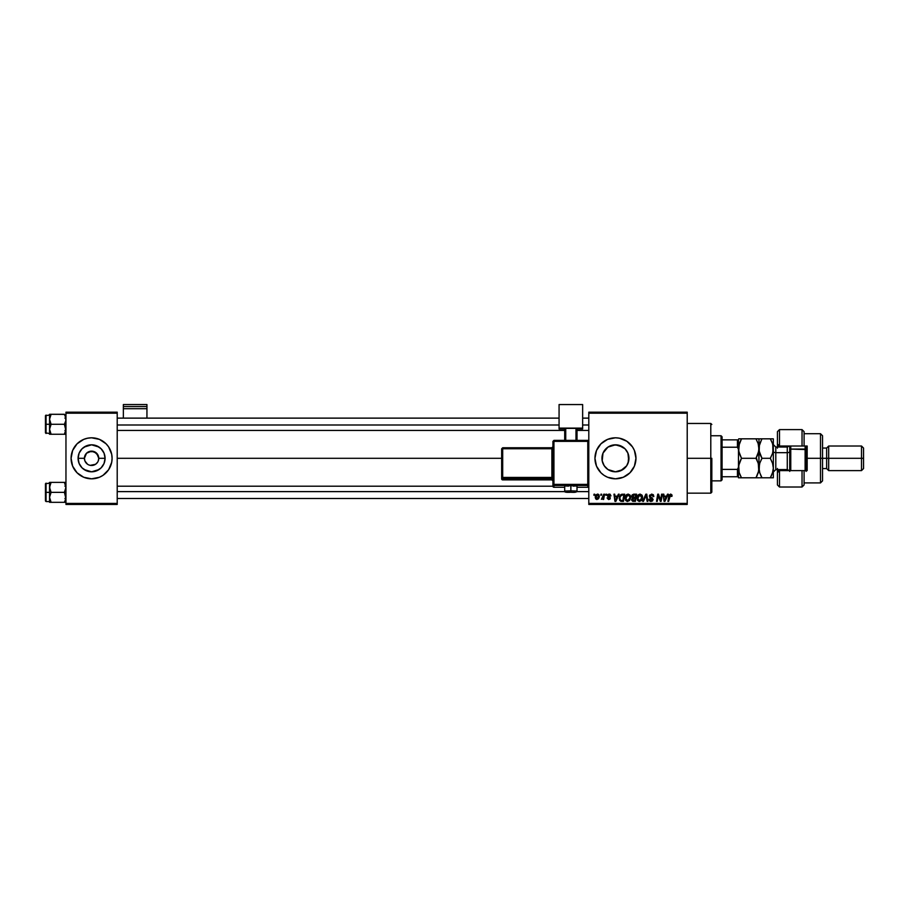 <?xml version="1.0" encoding="UTF-8"?>
<svg xmlns="http://www.w3.org/2000/svg" width="909" height="909" viewBox="0 0 909 909"><rect width="100%" height="100%" fill="white"/><g stroke="black" fill="none" stroke-linecap="round" stroke-linejoin="round"><path stroke-width="1.36" d="M87.571 464.26L84.957 461.056L86.491 463.374M88.832 464.942L90.184 465.351L88.821 464.931M90.184 465.351L95.57 464.283L90.65 465.431M83.73 477.248A20.509 20.509 0 0 1 77.083 472.805L83.742 477.259A20.509 20.509 0 0 0 91.57 478.816A20.509 20.509 0 0 1 83.742 477.259A20.509 20.509 0 0 0 99.433 477.259L102.978 475.362L108.637 469.703L111.693 462.306L112.091 458.306A20.509 20.509 0 0 1 91.582 478.816A20.509 20.509 0 0 1 71.084 458.306A20.509 20.509 0 0 0 71.47 462.306A20.509 20.509 0 0 1 72.64 450.466A20.509 20.509 0 0 0 72.64 466.147A20.509 20.509 0 0 1 71.47 462.306A20.509 20.509 0 0 0 72.64 466.147L77.083 472.805A20.509 20.509 0 0 0 83.73 477.248A20.509 20.509 0 0 1 72.64 466.169L74.538 469.703M110.534 466.147A20.509 20.509 0 0 0 110.796 465.488A20.509 20.509 0 0 1 110.534 466.147A20.509 20.509 0 0 0 112.091 458.306L111.693 454.307L108.637 446.921L106.08 443.808L99.433 439.365L91.582 437.808L87.582 438.206L83.742 439.365L77.083 443.808A20.509 20.509 0 0 1 91.57 437.808A20.509 20.509 0 0 0 72.64 450.455L71.084 458.306L72.64 466.158M84.957 461.056L84.412 458.306A7.181 7.181 0 0 0 91.582 465.488A7.181 7.181 0 0 0 98.763 458.306L105.08 458.306A13.487 13.487 0 0 1 91.582 471.805A13.487 13.487 0 0 1 78.094 458.306L84.412 458.306L86.514 453.239L91.582 451.137L96.661 453.239L98.763 458.306A7.181 7.181 0 0 1 91.582 465.488A7.181 7.181 0 0 1 84.412 458.306A7.181 7.181 0 0 1 91.582 451.137A7.181 7.181 0 0 1 98.763 458.306L98.217 461.056M106.08 472.805A20.509 20.509 0 0 1 99.433 477.248A20.509 20.509 0 0 0 110.523 466.169L108.637 469.703M628.119 453.659L628.948 458.306L628.369 462.204L628.948 458.306A13.487 13.487 0 0 1 615.45 471.805A13.487 13.487 0 0 1 601.963 458.306L602.201 455.761M626.46 466.112L627.051 465.215M623.733 468.964L625.46 467.362M620.665 470.748L615.95 471.794L622.767 469.646L615.45 471.805L607.962 469.533L604.235 465.806L602.224 460.943M609.666 470.498L610.689 470.93M610.359 470.805L612.2 471.407M604.065 465.533L602.19 460.749L603.883 465.238L606.417 468.328M634.402 466.158L635.959 458.306L634.402 450.466L632.505 446.921L626.846 441.263L619.449 438.206L615.45 437.808L607.61 439.365L600.951 443.808L596.509 450.466L594.952 458.306A20.509 20.509 0 0 0 623.29 477.259L629.948 472.805L634.402 466.158A20.509 20.509 0 0 0 635.959 458.306A20.509 20.509 0 0 1 615.45 478.816A20.509 20.509 0 0 1 594.952 458.306L596.509 466.158L600.951 472.805L604.065 475.362L607.61 477.259L615.45 478.816L623.301 477.259M623.313 477.248A20.509 20.509 0 0 0 632.494 469.714M632.505 469.692A20.509 20.509 0 0 0 634.391 466.158M117.216 458.306L501.654 458.306L117.216 458.306M613.098 445.024L618.336 445.126L624.994 448.773L627.914 453.148L628.733 460.704M628.733 455.92L628.119 462.965M602.201 460.852L602.985 453.148L607.962 447.092L615.45 444.819L622.847 447.023M605.269 467.169L604.69 466.442M615.654 471.805L613.109 471.601M624.813 468.021L623.699 468.987M626.21 466.465L625.574 467.237M91.582 465.488L92.525 465.431M97.558 462.283L95.57 464.283M588.805 504.45L687.215 504.45L687.215 503.416L588.805 503.416L588.805 413.197L687.215 413.197L687.215 503.416L687.215 412.175L588.805 412.175L687.215 412.175L687.215 413.197L588.805 413.197L588.805 412.175L588.805 503.416L687.215 503.416L687.215 504.45L588.805 504.45L588.805 503.416L588.805 504.45M605.951 494.189L605.78 495.212L606.542 495.212L606.689 494.189L605.78 495.212L606.542 495.212L606.689 494.189L606.542 495.212L605.78 495.212L605.951 494.189M600.917 494.189L600.747 495.212L601.508 495.212L601.656 494.189L600.747 495.212L601.508 495.212L601.656 494.189L601.508 495.212L600.747 495.212L600.917 494.189M628.187 494.098L626.267 494.962L625.097 497.553L625.619 500.427L627.244 501.45L629.46 500.609L630.596 498.052L630.051 495.11L628.187 494.098C626.085 494.598 625.04 495.984 625.051 498.268L627.528 501.461L629.664 500.382L630.641 497.2L628.187 494.098M618.381 494.189L617.495 496.155L614.95 496.155L614.711 494.189L613.961 494.189L614.939 501.37L615.859 501.37L619.188 494.189L618.381 494.189L619.188 494.189L618.381 494.189L617.495 496.155L614.95 496.155L614.711 494.189L613.961 494.189L614.939 501.37L615.859 501.37L619.188 494.189L615.859 501.37L614.939 501.37L613.961 494.189L614.711 494.189M633.528 494.201L631.823 495.598L632.562 497.871L631.63 500.132L632.687 501.291L635.402 501.37L636.607 494.189L633.732 494.189L636.607 494.189L633.732 494.189L631.675 496.428L632.562 497.871L631.573 499.62L632.562 501.245L635.402 501.37L636.607 494.189L635.402 501.37L632.562 501.245L631.573 499.62L632.562 497.871L631.744 496.973M643.47 501.37L642.674 501.37L645.81 494.189L642.674 501.37L643.47 501.37L646.163 495.212L647.106 501.37L647.856 501.37L646.754 494.189L645.81 494.189L646.754 494.189L645.81 494.189L642.674 501.37L643.47 501.37L646.163 495.212L647.106 501.37L647.856 501.37L646.754 494.189L647.856 501.37L647.106 501.37M672.024 495.678L670.865 494.121L669.104 495.053L667.91 501.37L668.672 501.37L669.763 495.394L670.967 495.075L671.217 496.428L672.024 495.848L670.558 494.098L668.797 496.109L667.91 501.37L668.672 501.37L669.535 496.291L670.512 494.939L671.217 496.428L671.956 496.337L671.217 496.428L670.512 494.939L668.672 501.37L667.91 501.37L668.842 495.928M658.002 497.166L657.264 501.37L656.514 501.37L657.73 494.189L658.514 494.189L660.582 500.268L661.582 494.189L660.582 500.268L658.514 494.189L657.73 494.189L656.514 501.37L657.264 501.37L658.264 495.28L660.32 501.37L661.104 501.37L662.331 494.189L661.582 494.189L662.331 494.189L661.582 494.189L660.582 500.268L658.514 494.189L657.73 494.189L656.514 501.37L657.264 501.37L658.264 495.28L660.32 501.37L661.104 501.37L662.331 494.189L661.104 501.37L660.32 501.37M667.49 494.189L666.615 496.155L664.07 496.155L663.82 494.189L663.07 494.189L664.059 501.37L664.968 501.37L668.308 494.189L667.49 494.189L668.308 494.189L667.49 494.189L666.615 496.155L664.07 496.155L663.82 494.189L663.07 494.189L664.059 501.37L664.968 501.37L668.308 494.189L664.968 501.37L664.059 501.37L663.07 494.189L663.82 494.189M651.628 494.098L649.412 495.78L649.844 497.587L652.344 499.427L650.992 500.62L649.003 499.223L650.685 501.438L652.537 500.961L653.094 499.325L650.321 496.768L650.242 495.632L651.969 494.973L653.855 496.53L653.344 494.746L651.628 494.098L649.378 496.212L652.367 499.598L651.128 500.62L649.753 499.155L649.003 499.382L651.094 501.461L653.105 499.552L650.128 496.144L651.583 494.939L653.855 496.53L651.628 494.098M640.106 494.098L638.186 494.962L637.027 497.553L637.55 500.427L639.175 501.45L641.39 500.609L642.527 498.052L641.981 495.11L640.106 494.098C638.016 494.598 636.97 495.984 636.982 498.268L639.459 501.461L641.595 500.382L642.572 497.2L640.106 494.098M610.984 495.871L609.905 494.201L607.757 494.712L607.655 496.359L609.564 497.916L608.803 498.848L607.064 497.916L608.439 499.484L609.882 499.109L610.325 497.882L608.257 495.212L609.439 494.78L610.234 496.053L610.984 495.871L609.2 494.098L607.439 495.61L609.507 497.712L608.803 498.848L607.064 497.916L608.769 499.507L610.325 498.018L608.189 495.553L609.166 494.746L610.223 495.814M620.608 494.826L622.551 494.189L619.711 496.053L619.506 500.143L620.767 501.279L623.472 501.37L624.676 494.189L621.404 494.36L619.188 498.427L620.767 501.279L623.472 501.37L624.676 494.189L623.472 501.37L621.676 501.37M597.554 494.098L596.043 494.837L595.259 496.768L595.622 498.814L596.77 499.495L598.531 498.757L599.304 496.746L598.895 494.735L597.554 494.098L595.236 497.325L596.974 499.507L599.326 496.178L597.554 494.098M603.792 494.189L603.042 497.689L601.383 499.314L603.099 498.337L602.906 499.416L603.667 499.416L604.542 494.189L603.792 494.189L604.542 494.189L603.792 494.189L601.383 499.314L603.099 498.337L602.906 499.416L603.667 499.416L604.542 494.189L603.667 499.416L602.906 499.416M594.02 494.189L593.85 495.212L594.611 495.212L594.759 494.189L593.85 495.212L594.611 495.212L594.759 494.189L594.611 495.212L593.85 495.212L594.02 494.189M602.917 453.318L601.963 458.306A13.487 13.487 0 0 1 615.45 444.819A13.487 13.487 0 0 1 628.948 458.306L627.733 452.727M627.051 451.409L627.46 452.171M623.699 447.637L624.813 448.591M625.562 449.376L627.471 452.171M620.631 445.853L622.756 446.967M610.666 445.694L612.189 445.217M608.428 446.796L609.678 446.114M606.417 448.296L607.473 447.433M604.69 450.182L605.599 449.103M602.837 453.534L604.065 451.08M98.217 455.568L94.331 451.682L88.832 451.682M91.582 451.137L90.65 451.194M65.959 504.45L117.216 504.45L117.216 503.416L65.959 503.416L65.959 413.197L117.216 413.197L117.216 503.416L117.216 412.175L65.959 412.175L117.216 412.175L117.216 413.197L65.959 413.197L65.959 412.175L65.959 503.416L117.216 503.416L117.216 504.45L65.959 504.45L65.959 503.416L65.959 504.45M83.742 477.259L91.582 478.816L99.433 477.259A20.509 20.509 0 0 1 91.593 478.816A20.509 20.509 0 0 0 99.433 477.259M77.083 443.808L72.64 450.466A20.509 20.509 0 0 0 71.084 458.306A20.509 20.509 0 0 1 91.582 437.808A20.509 20.509 0 0 1 112.091 458.306A20.509 20.509 0 0 0 110.534 450.466A20.509 20.509 0 0 1 110.796 451.137A20.509 20.509 0 0 0 110.534 450.466M632.494 446.91A20.509 20.509 0 0 0 594.952 458.306A20.509 20.509 0 0 1 615.45 437.808A20.509 20.509 0 0 1 635.959 458.306A20.509 20.509 0 0 0 634.402 450.466M634.391 450.455A20.509 20.509 0 0 0 632.505 446.933M628.687 460.943L626.676 465.806L620.62 470.771M606.973 447.819L604.178 450.898M612.871 445.069L610.348 445.819M611.109 445.535L608.939 446.501M625.449 449.251L623.722 447.648M628.369 462.204L628.687 455.704M108.637 446.921L110.523 450.466A20.509 20.509 0 0 0 91.593 437.808A20.509 20.509 0 0 1 106.08 443.808A20.509 20.509 0 0 0 72.64 450.455L74.538 446.921M78.094 458.306L79.117 453.148L82.049 448.773L86.423 445.842L91.582 444.819L96.752 445.842L101.126 448.773L104.046 453.148L105.08 458.306L104.046 463.476L101.126 467.851L96.752 470.771L91.582 471.805L86.423 470.771L82.049 467.851L79.117 463.476L78.094 458.306A13.487 13.487 0 0 1 91.582 444.819A13.487 13.487 0 0 1 105.08 458.306L98.763 458.306A7.181 7.181 0 0 0 91.582 451.137A7.181 7.181 0 0 0 84.412 458.306L78.094 458.306M85.616 454.318L84.957 455.568M658.65 496.678L659.161 498.177M658.65 496.689L658.264 495.28M664.422 498.791L664.615 500.586L665.218 499.121L664.615 500.586L664.422 498.791L664.536 499.689M665.218 499.121L666.206 496.984L664.172 496.984L666.206 496.984L664.615 500.586M671.24 496.269L670.512 494.939L669.558 496.109M671.274 495.644L671.217 496.428L670.512 494.939M671.819 494.746L672.012 495.382M653.855 496.53L653.105 496.621M652.969 495.655L651.583 494.939L653.116 496.382L651.321 494.951M650.128 496.144L653.105 499.552M651.367 497.473L652.264 497.984M650.685 501.438L649.594 500.893M649.333 500.564L649.037 499.802M649.003 499.382L649.753 499.155M649.742 499.314L651.128 500.62L649.776 499.575M650.855 500.609L652.367 499.598L650.799 498.212M652.219 500.143L651.128 500.62L652.083 498.961M649.469 495.575L649.73 495.007M646.413 497.098L646.163 495.212L645.56 496.678M642.254 495.598L642.538 496.644M642.356 498.871L641.936 499.882M641.788 497.871L639.709 500.609M638.402 500.177L637.777 498.984M638.413 495.939L639.516 495.03M640.686 500.155L639.481 500.62L641.004 499.825L639.481 500.62L637.732 498.348L639.913 494.939L641.788 497.882M641.618 498.689L641.22 499.541M641.504 495.837L641.834 497.166M633.562 501.37L632.562 501.245L633.562 501.37M631.846 495.519L632.403 494.712M633.584 495.064L632.414 496.45L635.3 497.45L635.709 495.03L633.584 495.064L635.709 495.03L635.3 497.45L632.414 496.45L634.312 495.03L633.38 495.121L632.482 496.882M633.073 500.507L632.323 499.598L633.073 500.507L634.789 500.529L632.323 499.598L633.948 498.291L632.323 499.598M632.732 498.587L635.164 498.291L634.789 500.529L635.164 498.291L632.869 498.496M632.494 496.916L633.721 497.45M632.437 496.166L633.38 495.121M610.234 495.939L609.166 494.746L610.234 496.053L609.166 494.746L608.189 495.553L610.303 497.757M609.78 494.916L608.189 495.553L608.496 496.155M610.166 498.723L609.632 499.291M607.064 497.916L607.826 498.03M607.814 497.825L608.803 498.848L607.814 497.825L608.803 498.848L607.814 497.825L608.803 498.848L609.587 498.132L607.814 496.564M608.7 498.848L609.507 497.712L608.337 496.939M608.803 498.848L609.587 498.132L608.95 498.836M607.757 494.712L608.871 494.121M609.564 494.121L610.303 494.394M615.313 498.791L615.507 500.586L616.097 499.121L615.507 500.586L615.313 498.791L615.427 499.689M616.097 499.121L617.086 496.984L615.052 496.984L617.086 496.984L615.507 500.586M619.472 496.621L619.711 496.053M621.404 494.36L622.551 494.189L621.404 494.36M620.586 500.268L619.927 498.473C619.881 496.359 620.847 495.212 622.824 495.03L623.779 495.03L622.858 500.529L621.529 500.529M620.415 496.337L622.267 495.064M620.824 500.404L621.767 500.529L620.824 500.404M622.188 495.064L621.426 495.269M621.017 495.541L620.483 496.212M619.972 497.746L620.256 496.689M630.187 495.337L630.607 496.644M626.028 495.235L626.824 494.507M629.857 497.871L627.778 500.609M626.471 500.177L625.858 498.984M626.483 495.939L627.585 495.03M628.755 500.155L627.562 500.62L629.073 499.825L627.562 500.62L625.801 498.348L627.983 494.939L629.88 496.768L629.857 497.882M629.687 498.689L629.289 499.541M597.77 494.11L598.474 494.36M595.27 496.712L595.736 495.269M596.327 498.53L595.997 496.916L597.213 498.836L595.974 497.325L597.554 494.746L598.588 496.257L596.997 498.848M596.134 496.28L596.543 495.371M598.395 497.484L597.906 498.416M597.758 498.552L597.111 498.848M598.588 496.257L597.554 494.746M601.383 499.314L602.212 498.643M603.258 497.007L603.417 496.28M639.481 500.62L638.72 500.416M633.243 497.428L632.619 497.121M622.824 495.03L623.779 495.03L622.858 500.529L621.767 500.529M627.562 500.62L626.79 500.416M597.804 494.78L598.497 495.541M99.433 477.248A20.509 20.509 0 0 0 110.523 466.169M84.082 469.533L91.582 471.805L99.081 469.533M99.081 447.092L91.582 444.819L84.082 447.092M80.162 465.488L82.049 467.851M710.793 458.306L711.827 458.306L711.827 492.144L711.827 458.306L710.793 458.306L710.793 423.458L710.793 458.306L687.215 458.306L710.793 458.306L710.793 493.167L710.793 458.306M49.665 420.594L49.552 424.276L51.097 424.276L49.552 419.288L51.097 414.299L64.414 414.299L65.834 417.97L65.846 420.572L64.414 424.276L51.097 424.276L49.665 420.594M46.064 424.276L46.064 415.049L46.064 424.276L49.552 424.276L49.552 429.264L51.097 424.276L64.414 424.276L65.959 429.264L64.414 434.252L51.097 434.252L49.552 429.264L49.552 434.252L51.097 434.252L49.552 434.252L49.665 427.969L51.097 424.276L46.064 424.276L46.064 433.502L46.064 424.276L45.45 424.276L46.064 424.276M45.45 415.663L45.45 424.276L45.45 415.663L49.552 415.049L49.552 429.4M65.959 434.252L64.414 434.252L65.959 434.252M49.643 430.423L51.097 434.252L49.665 434.252L64.414 434.252L65.516 431.843M65.868 418.129L65.528 416.72L65.846 420.572L64.414 424.276L65.868 430.423M64.459 414.379L51.097 414.299L49.665 417.981L51.097 414.299L49.552 414.299L51.097 414.299L49.552 414.299L49.552 415.049M45.45 432.889L45.45 424.276L45.45 432.889L49.552 433.502M49.552 429.264L51.097 434.252L49.665 434.252M49.984 414.299L49.643 418.129M51.097 414.299L49.984 416.708M64.414 434.252L65.846 434.252M64.414 414.299L65.528 416.72M117.216 425.003L559.069 425.003L117.216 425.003M582.646 425.003L588.805 425.003L582.646 425.003M588.805 491.621L576.84 491.621L588.805 491.621M564.875 491.621L117.216 491.621L564.875 491.621M65.868 486.201L65.528 484.792L65.846 488.644L64.414 492.348L65.959 492.348L64.414 492.348L65.834 496.03L65.846 498.643L64.414 502.325L65.834 498.643L64.414 502.325L51.097 502.325L49.552 497.337L51.097 492.348L49.665 488.667L49.984 484.792L49.665 486.042L51.097 482.372L49.984 484.781L51.097 482.372L49.552 482.372L49.552 492.348L45.45 492.348L45.45 500.961L45.45 483.906M49.552 501.575L46.064 501.575L46.064 492.348L46.064 501.575L45.45 500.961M49.643 498.496L51.097 502.325L49.552 502.325L65.846 502.325L64.414 502.325L65.516 499.916M65.846 482.372L64.414 482.372L65.516 484.781L64.414 482.372L65.528 482.372L51.097 482.372L65.959 482.372L64.414 482.372L65.959 487.36L64.414 492.348L51.097 492.348L64.414 492.348L65.868 498.496M49.552 483.122L45.45 483.736L45.45 492.348L46.064 492.348L46.064 483.122L46.064 492.348L49.552 492.348L49.665 502.325M49.984 494.769L51.097 492.348L49.552 487.36L49.552 497.337L49.984 494.769M49.665 482.372L49.552 487.36L51.097 482.372L49.984 482.372L51.097 482.372M49.984 499.905L49.552 497.337L49.552 502.325M65.846 486.065L65.528 484.792L65.846 486.065M64.414 502.325L65.528 502.325M49.665 486.065L49.984 484.792M721.053 435.752L722.076 436.786L722.076 439.854L722.076 436.786L721.053 435.752L711.827 435.752L721.053 435.752L721.053 480.861L711.827 480.861L721.053 480.861L721.053 435.752M722.076 479.838L721.053 480.861L722.076 479.838L722.076 476.759L722.076 479.838M738.472 440.32L738.472 449.376L738.472 439.854L737.449 439.854L737.449 447.217L722.076 447.217L722.076 469.396L722.076 439.854L722.076 447.217L737.449 447.217L738.472 449.376L738.472 467.249L737.449 469.396L722.076 469.396L722.076 476.759L722.076 469.396L737.449 469.396L737.449 476.759L738.472 476.759L738.472 467.249L738.472 477.793L741.494 477.793L739.324 473.078L738.472 468.055L739.312 463.045L741.494 458.306L738.699 451.103L739.312 453.568L738.472 448.569L738.699 451.091L739.324 443.547L738.699 446.012L741.494 438.831L738.699 438.831L755.97 438.831L741.494 438.831L741.119 439.502M738.472 476.759L722.076 476.759L737.449 476.759L737.449 469.396L738.472 467.249L738.472 449.376L738.472 467.249M738.472 439.854L722.076 439.854L737.449 439.854L737.449 447.217L738.472 449.376M804.09 431.73L804.09 446.012L807.169 446.012L807.169 470.612L802.033 470.612L802.033 487.019L802.033 470.612L779.49 470.612L779.49 487.019L779.49 470.612L777.434 472.669L777.434 484.963L777.434 469.589M787.683 447.001L787.683 446.012L787.683 447.001M820.497 458.306L822.543 458.306L822.543 435.752L822.543 458.306L828.69 458.306L828.69 446.012L828.69 458.306L863.55 458.306L863.55 448.057L863.55 468.567L863.55 458.306L861.505 458.306L861.505 446.012L861.505 458.306L828.69 458.306L828.69 470.612L828.69 458.306L826.645 458.306L826.645 448.057L826.645 458.306L822.543 458.306L822.543 480.861L822.543 458.306L820.497 458.306L820.497 433.707L820.497 458.306L807.169 458.306L820.497 458.306L820.497 482.918L820.497 458.306M777.434 431.661L777.434 443.956L779.49 446.012L804.09 446.012L804.09 431.661L802.033 429.605L779.49 429.605L777.434 431.661L777.434 443.956L779.49 447.035L779.49 429.605L779.49 446.012L802.033 446.012L802.033 429.605L802.033 446.012L807.169 446.012L807.169 470.612L804.09 470.612L804.09 484.849M777.434 444.228L777.434 448.16M777.434 468.465L777.434 472.385M777.434 484.963L779.49 487.019L802.033 487.019L804.09 484.963L804.09 470.612L779.49 470.612L779.49 469.589L777.434 472.669M787.683 469.623L787.683 470.612L787.683 469.623M863.55 468.567L861.505 470.612L861.505 458.306L861.505 470.612L828.69 470.612L826.645 468.567L826.645 458.306L826.645 468.567L822.543 468.567M777.434 447.035L777.434 443.956M789.739 446.012L789.739 449.591L790.762 449.08L790.762 446.012L790.762 449.08L806.135 449.591L806.135 446.012L806.135 471.419M805.113 446.012L805.113 449.08L805.113 446.012M787.274 469.533L787.274 447.035L775.797 447.035L775.797 452.671A2.466 1.227 0 0 1 773.332 451.443A2.466 1.227 180 0 0 775.797 452.671L775.797 469.533M775.797 447.092L775.797 469.589L787.274 469.589L787.274 452.671A2.466 1.227 180 0 0 789.739 451.443A2.466 1.227 0 0 1 787.274 452.671L775.797 452.671L787.274 452.671L787.274 447.092M758.981 468.328L758.765 446.046L758.765 451.091L757.174 456L758.765 451.114L755.97 458.306L741.494 458.306L755.97 458.306L758.129 463.022L758.981 468.055L758.14 473.055L755.97 477.793L741.494 477.793L758.981 477.793L755.97 477.793L758.651 471.18M758.754 438.831L758.129 438.831L758.981 438.831L758.981 448.58L758.981 438.831L755.97 438.831L758.14 443.558L758.981 448.569L758.129 453.602L755.97 458.306L757.174 460.636L756.345 457.636M739.153 472.544L741.494 477.793L740.278 475.475L741.494 477.793L738.472 477.793L738.472 476.305M739.324 477.793L741.494 477.793M739.187 472.669L738.699 465.522L741.494 458.306L740.278 460.636L741.494 458.306L739.324 453.591L738.472 448.569L739.324 443.535L741.494 438.831M758.299 463.556L758.765 470.567M755.97 477.793L757.186 475.464L755.97 477.793M758.765 477.793L758.14 477.793M755.97 458.306L758.129 463.022M755.97 438.831L757.174 438.831L755.97 438.831L758.14 443.558L759.197 451.103L759.197 446.024L761.617 439.502M738.699 438.831L739.312 438.831L738.699 438.831M738.699 465.522L738.824 464.874M738.472 450.853L738.472 465.76M759.549 452.671L758.981 448.569L758.981 468.055L759.822 463.033L761.992 458.306L760.776 455.988L761.992 458.306L770.321 458.306L770.696 457.636M761.185 459.806L761.992 458.306L759.197 451.114L759.401 445.035M760.697 455.807L759.663 453.057M759.822 438.831L760.776 438.831L759.822 438.831M759.833 443.535L761.992 438.831L760.776 438.831L773.332 438.831L773.332 477.793L771.536 477.793L773.332 477.793L773.332 438.831L770.321 438.831L772.491 443.558L773.332 448.569L772.491 453.591L770.321 458.306L772.491 463.033L773.332 468.055L772.491 473.066L770.321 477.793L771.536 475.464L770.321 477.793L771.536 477.793L761.992 477.793L759.833 473.078L758.981 468.055L759.197 470.589L759.424 464.408M759.833 477.793L761.992 477.793L759.833 477.793L761.992 477.793L760.776 475.475L761.992 477.793L770.321 477.793L772.82 471.964M759.572 472.214L758.981 468.055M772.752 463.885L773.332 468.055M772.764 444.456L772.911 452.103M771.616 441.342L772.65 444.081M772.48 453.602L770.321 458.306L772.627 463.476M761.992 477.793L759.685 472.623M770.321 458.306L761.992 458.306L759.822 463.045M771.775 441.694L770.321 438.831L773.116 438.831M770.321 438.831L761.992 438.831M760.538 455.443L761.992 458.306M772.889 471.691L773.116 470.589M773.116 477.793L772.491 477.793M806.135 470.612L806.135 449.591L805.113 449.08L805.113 470.612L805.113 449.08L790.762 449.08L790.762 470.612L790.762 449.08L789.739 449.591L789.739 471.419M789.739 449.591L789.739 470.612M146.94 418.129L146.94 404.55L146.94 406.584L123.363 406.584L123.363 404.55L146.94 404.55L123.363 404.55L123.363 418.129L123.363 408.709L146.94 408.709L146.94 418.129M123.363 408.709L146.94 408.709L146.94 406.584L123.363 406.584L123.363 408.709M573.215 486.133L577.01 485.929L570.863 485.713L570.863 492.258L565.728 492.076L570.863 492.258L570.863 490.837L564.705 491.053L570.863 490.837L570.863 485.713L564.705 485.929L568.5 486.133M553.945 441.365L587.771 441.365L587.771 440.376L553.945 440.376L553.945 441.365L553.945 440.376L552.922 441.399L553.945 441.365L553.945 440.376L552.922 441.399L552.922 484.429L553.945 484.395L553.945 441.365L552.922 441.399L552.922 486.247A1.023 1.023 0 0 0 553.945 487.269L553.945 485.463L587.771 485.463L587.771 487.269L577.01 487.269L587.771 487.269A1.023 1.023 -0 0 0 588.805 486.247L588.805 441.399L587.771 441.365L587.771 484.395L553.945 484.395L553.945 441.365L587.771 441.365L587.771 484.395L552.922 484.429L552.922 486.247L553.945 487.269L553.945 485.463A1.023 1.023 180 0 1 552.922 484.429L553.945 485.463L553.945 484.395L553.945 485.463L587.771 485.463L587.771 487.269L587.771 486.281M582.646 428.116L582.646 428.991L577.01 428.991L582.646 428.991L582.646 404.55L559.069 404.55L559.069 428.116L582.646 428.116L559.069 428.116L559.069 428.991L559.069 404.55L582.646 404.55L582.646 428.116M564.705 428.991L559.069 428.991L564.705 428.991M577.01 428.378L564.705 428.378L564.705 440.376L564.705 428.378L575.988 428.332L575.988 440.376L575.988 428.332L577.01 428.378L577.01 440.376L577.01 428.378M565.728 440.376L565.728 428.332L565.728 440.376M564.705 487.269L553.945 487.269A1.023 1.023 180 0 1 552.922 486.247M570.863 485.713L564.705 485.929L564.705 491.053C564.091 492.144 566.137 492.542 570.863 492.258C574.863 492.598 576.908 492.189 577.01 491.053L570.863 490.837L577.01 491.053L577.01 485.929L570.863 485.713M502.688 448.751L551.888 448.751L551.888 477.441L552.922 477.407L551.888 477.441L551.888 478.509A1.023 1.023 180 0 1 552.922 479.532A1.023 1.023 -0 0 0 551.888 478.509L551.888 477.441L502.688 477.441L502.688 478.509L502.688 477.441L501.654 477.475L502.688 478.509A1.023 1.023 180 0 1 501.654 477.475L501.654 478.861A1.023 1.023 0 0 0 502.688 479.884L502.688 478.509L551.888 478.509L551.888 479.884A1.023 1.023 180 0 1 552.922 480.906A1.023 1.023 -0 0 0 551.888 479.884L502.688 479.884L502.688 478.509L551.888 478.509L551.888 479.884L502.688 479.884L501.654 478.861L501.654 477.475L502.688 477.441L502.688 448.751L551.888 448.751L551.888 477.441L502.688 477.441L502.688 448.751L501.654 448.796L501.654 477.475L501.654 448.796L502.688 448.751L502.688 447.773L501.654 448.796L502.688 447.762L502.688 448.751L502.688 447.762L551.888 447.762L552.922 446.739A1.023 1.023 -0 0 1 551.888 447.773L502.688 447.773M551.888 448.751L551.888 447.762L551.888 448.751L552.922 448.716L551.888 448.751M588.805 486.247L587.771 487.269L588.805 486.247L588.805 484.429A1.023 1.023 180 0 1 587.771 485.463L587.771 484.395L587.771 485.463A1.023 1.023 0 0 0 588.805 484.429L587.771 484.395L588.805 484.429L588.805 441.399L587.771 440.376L587.771 441.365L588.805 441.399L587.771 440.376L553.945 440.376M687.215 423.458L710.793 423.458L711.827 424.48M687.215 493.167L710.793 493.167L711.827 492.144M64.925 430.423L65.959 431.445M64.925 418.129L65.959 417.095M117.216 418.129L559.069 418.129M582.646 418.129L588.805 418.129M117.216 430.423L564.705 430.423M577.01 430.423L588.805 430.423M588.805 498.496L117.216 498.496M552.922 486.201L117.216 486.201M64.925 486.201L65.959 485.167M64.925 498.496L65.959 499.518M804.09 433.707L820.497 433.707L822.543 435.752M863.55 448.057L861.505 446.012L828.69 446.012L826.645 448.057L822.543 448.057M804.09 482.918L820.497 482.918L822.543 480.861M775.797 469.589L773.332 472.044M787.274 469.589L789.273 470.612M787.274 447.035L789.273 446.012M775.797 447.035L773.332 444.569M552.922 480.906L551.888 479.884L502.688 479.884L501.654 478.861M587.771 487.269L577.01 487.269"/></g></svg>
